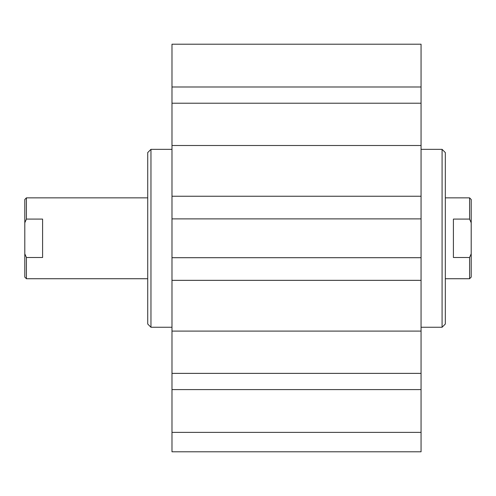<?xml version="1.0" encoding="UTF-8"?>
<svg xmlns="http://www.w3.org/2000/svg" width="496" height="496" viewBox="0 0 496 496"><rect width="100%" height="100%" fill="white"/><g stroke="black" fill="none" stroke-linecap="round" stroke-linejoin="round"><path stroke-width="0.74" d="M171.982 327.255L150.958 327.255L150.958 149.339L171.982 149.339M150.958 149.339L147.721 152.576L147.721 324.018L150.958 327.255M442.085 149.339L442.085 327.255L445.321 324.018L445.321 152.576L442.085 149.339L421.061 149.339M442.085 327.255L421.061 327.255M171.982 432.382L421.061 432.382L421.061 451.794L171.982 451.794L171.982 44.206L421.061 44.206L421.061 257.703L171.982 257.703M171.982 218.885L421.061 218.885M171.982 196.242L421.061 196.242M171.982 145.508L421.061 145.508M171.982 103.224L421.061 103.224M171.982 86.992L421.061 86.992M171.982 280.345L421.061 280.345L421.061 257.703M171.982 331.086L421.061 331.086L421.061 280.345M171.982 373.37L421.061 373.37L421.061 331.086M171.982 389.596L421.061 389.596L421.061 373.37M421.061 432.382L421.061 389.596M42.594 257.498L26.418 257.498L24.8 253.809L24.8 222.785L26.418 219.089L42.594 219.089L42.594 257.498M24.8 253.809L24.8 277.115L26.418 278.733L26.418 257.498M26.418 219.089L26.418 197.861L24.8 199.479L24.8 222.785M453.406 257.498L453.406 219.089L469.582 219.089L471.2 222.785L471.2 253.809L469.582 257.498L453.406 257.498M469.582 257.498L469.582 278.733L445.321 278.733M445.321 197.861L469.582 197.861L469.582 219.089M469.582 278.733L471.2 277.115L471.2 253.809M471.2 222.785L471.2 199.479L469.582 197.861M26.418 278.733L147.721 278.733M26.418 197.861L147.721 197.861"/></g></svg>
